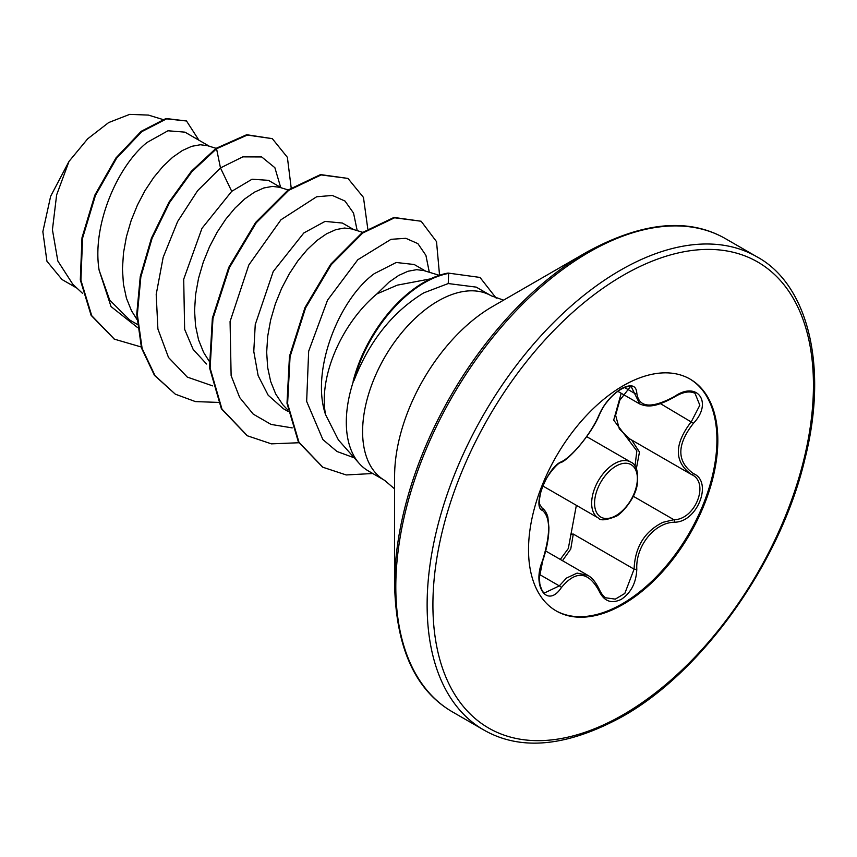 <?xml version="1.0" encoding="UTF-8"?>
<svg xmlns="http://www.w3.org/2000/svg" width="857" height="857" viewBox="0 0 857 857"><rect width="100%" height="100%" fill="white"/><g stroke="black" fill="none" stroke-linecap="round" stroke-linejoin="round"><path stroke-width="1.29" d="M561.367 461.794A2.046 1.703 63.4 0 1 560.617 462.673C558.893 461.934 546.734 474.778 542.77 486.262C540.842 489.336 538.357 503.488 539.653 504.27L542.181 508.115C545.963 510.376 547.977 516.75 547.902 517.607L548.898 527.344C548.941 537.382 546.862 548.587 542.685 560.96L542.513 560.746C550.623 534.222 550.623 517.446 542.513 510.408C531.704 507.43 547.43 466.904 561.367 461.794C572.701 456.342 591.534 432.914 599.086 414.874C604.003 403.84 611.427 395.098 621.357 388.65C631.095 383.754 636.248 385.243 636.805 393.106C638.776 407.793 651.363 408.918 674.555 396.48C697.437 380.337 713.153 402.715 693.442 423.294C676.634 444.772 676.634 461.537 693.442 473.589C713.163 481.741 697.394 522.256 674.555 522.202C654.566 522.459 635.551 546.123 636.805 569.166C636.237 582.696 631.095 592.744 621.357 599.311C611.427 604.121 604.003 601.346 599.086 590.976C588.341 571.287 575.775 570.173 561.367 587.602C547.409 608.888 531.704 586.456 542.513 560.746M542.685 560.96L539.396 577.597L539.824 583.906C541.442 589.884 543.059 592.873 544.645 592.883L559.289 585.888L566.466 578.079L577.104 573.108L587.827 575.336M599.086 590.976A2.046 1.114 157.4 0 0 599.493 589.852C601.807 594.447 603.96 597.104 605.974 597.832L615.315 599.129L624.817 593.43L634.084 569.155C635.005 547.012 644.614 531.394 662.932 522.32L673.848 519.696C695.338 519.91 709.992 482.255 691.406 474.489L691.449 474.51A2.046 1.35 117.9 0 1 691.406 474.489C674.009 461.88 674.009 444.226 691.406 421.526L699.826 405.222L695.027 393.342M634.994 466.176L636.847 450.878L613.687 420.134L621.207 393.277M560.285 559.428L568.309 548.523L576.365 505.33M689.649 378.848A133.853 77.28 -60 0 1 709.596 486.262A133.853 77.28 -60 0 1 622.278 603.799A133.853 77.28 -60 0 1 555.807 610.687M623.178 385.736A133.853 77.28 -60 0 1 690.11 379.115A133.853 77.28 -60 0 1 710.624 486.369A133.853 77.28 -60 0 1 623.178 604.324A133.853 77.28 -60 0 1 556.257 610.955A133.853 77.28 -60 0 1 535.732 503.691A133.853 77.28 -60 0 1 623.178 385.736M503.584 300.143L491.243 295.804A106.579 61.533 120 0 0 437.959 301.075A106.579 61.533 120 0 0 368.339 394.991A106.579 61.533 120 0 0 384.675 480.391L368.392 470.986A106.579 61.533 -60 0 1 359.254 463.487A106.579 61.533 -60 0 1 353.673 380.433L353.105 381.29A105.861 61.126 -60 0 1 423.819 282.392A105.861 61.126 -60 0 1 448.04 273.062L480.006 277.432L448.04 273.062M394.606 585.127L394.606 476.213A138.577 80.012 120 0 1 492.593 306.495L586.916 252.033A271.969 157.024 120 0 0 394.606 585.127C396.138 648.138 415.399 690.378 452.378 711.856L483.702 729.928C520.777 751.225 566.991 746.779 622.332 716.602C702.954 671.588 780.898 561.924 804.991 458.677C829.115 363.411 806.33 283.324 756.87 256.789A273.169 157.72 120 0 0 620.286 270.309A273.169 157.72 120 0 0 441.826 511.04A273.169 157.72 120 0 0 483.702 729.928M425.768 271.187L414.22 264.513L396.223 262.488L374.305 273.651C339.04 299.136 310.48 370.685 325.564 414.627L338.333 439.802M432.839 278.429L397.316 285.145L376.909 293.908A95.159 54.934 -60 0 0 325.564 414.627M353.673 380.433L353.973 380.615C369.228 341.247 392.485 312.002 423.754 292.869L448.243 283.549L476.235 287.127L491.243 295.804M209.429 146.279L184.962 132.16L167.94 130.778L147.061 142.455C117.559 165.958 91.774 225.177 99.112 270.159L109.696 300.111L129.707 320.004L137.249 324.353M216.071 148.315L207.383 145.658L200.313 144.758L191.689 146.333L182.37 150.521L172.685 157.249L163.001 166.333L153.682 177.528L145.047 190.543L137.452 205.016L131.153 220.538L126.429 236.671L123.483 252.965L122.444 268.959L123.429 284.192L126.45 298.257L131.496 310.737L136.906 319.35M281.546 187.919L268.412 180.334L252.054 179.22L231.722 191.325L201.973 228.337L183.698 279.243L184.641 329.313L193.136 349.367L206.558 364.011M288.188 189.943L279.5 187.287L272.43 186.398L263.806 187.972L254.475 192.161L244.802 198.878L235.118 207.962L225.787 219.167L217.164 232.183L209.558 246.655L203.27 262.178L198.545 278.311L195.589 294.604L194.56 310.588L195.546 325.831L198.567 339.886L203.602 352.377L209.022 360.99M353.662 229.547L342.393 223.045L325.071 221.406L303.828 232.965L273.233 271.508L255.247 324.578L253.779 351.445L258.139 375.655L268.166 395.206L283.303 408.682L288.091 411.446M362.64 232.301L351.616 228.926L344.546 228.026L335.923 229.601L326.592 233.79L316.908 240.517L307.235 249.601L297.904 260.796L289.28 273.822L281.674 288.284L275.386 303.807L270.662 319.94L267.705 336.233L266.677 352.227L267.652 367.46L270.683 381.526L275.718 394.006L282.681 404.579L287.866 410.01M439.298 275.322L423.733 270.555L416.663 269.666L408.028 271.24L398.709 275.429L389.024 282.146L376.909 293.908M76.969 288.156L62.025 279.532L46.931 261.235L42.85 231.679L50.649 196.274L69.01 161.405L87.671 138.823L108.668 122.562L129.643 114.388L148.411 115.084L162.616 119.434M69.01 161.405L56.626 194.935L52.427 229.751L57.837 261.021L72.866 284.331L82.701 293.501M231.722 191.325L220.474 167.929L242.788 156.863L261.696 156.949L274.872 167.683L280.678 187.415M137.549 327.556L111.035 306.581L99.112 270.159M212.59 385.864L187.287 377.091L168.518 357.498L157.902 328.981L156.199 294.422L163.162 257.336L177.624 221.535L197.603 190.693L220.474 167.929L216.553 148.743L247.287 135.074L272.322 138.663L287.384 157.324L291.176 187.833M141.201 346.978L114.42 339.168L91.731 315.687L80.912 280.239L82.583 238.107L95.448 195.439L116.552 158.277L141.791 131.657L166.579 118.855L186.515 120.987L198.931 140.216M215.953 148.4L191.293 171.336L169.054 202.081L151.432 238.139L140.248 276.575L136.745 314.251L141.512 348.092L154.442 375.345L175.321 394.177L155.053 375.687L142.112 348.435L137.345 314.594L140.848 276.918L152.032 238.482L169.654 202.423L191.893 171.689L216.553 148.743L215.953 148.4L246.687 134.72L272.322 138.663M114.12 338.997L91.121 315.344L80.312 279.896L81.983 237.764L94.848 195.096L115.952 157.934L141.191 131.303L165.979 118.512L186.515 120.987M357.198 230.629L353.545 213.082L345.007 201.052L332.366 195.46L316.629 196.767L280.967 219.767L248.819 264.974L230.072 321.525L231.122 375.623L239.681 397.519L253.233 414.124L271.069 424.429L292.205 427.889M429.314 272.269L425.908 255.343L417.884 243.624L405.822 238.31L391.038 239.317L357.798 259.746L327.535 300.164L308.659 351.252L306.656 401.397L322.864 439.555L336.994 451.489L354.252 457.831M175.321 394.177L195.417 401.59L218.224 402.404M367.771 228.765L363.464 197.421L347.953 178.417L321.129 174.924L288.67 190.372L256.222 222.809L229.397 267.673L212.965 318.536L210.115 368.071L221.974 409.1L247.416 435.806L271.38 443.851L298.825 442.748M439.545 275.236L436.524 241.653L421.141 221.235L394.574 217.785L362.768 232.997L331.284 264.62L305.563 307.963L290.062 356.673L287.598 403.658L298.975 442.287L322.885 467.258L346.207 474.949L372.763 473.514M496.235 298.204L480.006 277.432M347.953 178.417L320.529 174.582L288.07 190.029L255.622 222.456L228.787 267.32L212.365 318.193L209.515 367.717L221.374 408.757L247.116 435.624M421.141 221.235L393.974 217.442L362.168 232.654L330.684 264.267L304.963 307.62L289.462 356.319L286.999 403.315L298.375 441.933L322.586 467.086M353.973 380.615A105.861 61.126 -60 0 1 448.64 273.404L448.243 283.549M631.652 439.984L639.472 452.046L636.344 468.725M570.633 534.211L573.301 534.061L570.751 549.026L562.471 560.682M639.772 403.979L631.448 387.118C632.305 385.971 622.161 384.343 608.566 399.994C605.695 403.818 604.324 404.429 599.493 414.488A2.046 1.125 22.7 0 1 599.086 414.874M630.356 386.689L619.772 400.305L615.605 415.227L619.354 428.982L629.681 438.87L690.56 474.017M630.473 439.32A2.046 1.221 -61.9 0 0 628.749 440.305M560.617 462.673L560.617 462.673C568.887 459.995 591.919 433.653 599.493 414.488M541.335 507.655L541.753 507.89A2.046 1.896 115.6 0 1 542.513 510.408M539.589 574.511L559.289 585.888A2.046 1.05 35.2 0 1 561.367 587.602M636.805 393.106A2.046 1.66 -179.5 0 1 634.084 393.031L624.496 387.493M674.555 396.48L674.513 396.952C682.911 391.874 689.767 390.674 695.07 393.363L695.07 393.363M573.301 534.061L634.084 569.155A2.046 0.578 -0.3 0 0 636.805 569.166M693.442 423.294L660.447 403.647M633.291 496.278L673.848 519.696A2.046 1.157 86 0 1 674.555 522.202M693.442 473.589A2.046 1.35 117.9 0 1 691.449 474.51L691.91 474.757M542.877 485.994L598.357 518.024A32.33 18.661 -60 0 1 593.398 492.122A32.33 18.661 -60 0 1 614.523 463.637A32.33 18.661 -60 0 1 630.688 462.041L586.681 436.631M615.969 466.144A30.274 17.483 120 0 0 594.565 503.23A30.274 17.483 120 0 0 615.969 515.593A30.274 17.483 120 0 0 637.372 478.506A30.274 17.483 120 0 0 615.969 466.144M623.178 275.333A269.077 155.353 120 0 0 432.914 604.881A269.077 155.353 120 0 0 623.178 714.727A269.077 155.353 120 0 0 813.443 385.179A269.077 155.353 120 0 0 623.178 275.333M492.593 306.495L586.916 252.033C642.257 221.856 688.46 217.421 725.547 238.707A273.169 157.72 120 0 0 588.963 252.237A273.169 157.72 120 0 0 410.514 492.957A273.169 157.72 120 0 0 452.378 711.856M598.357 518.024C600.243 520.81 605.963 520.306 615.54 516.525C619.707 515.603 634.833 499.942 637.147 485.158C638.69 472.111 636.537 464.398 630.688 462.041M545.716 551.008L587.666 575.229M338.301 439.823L359.254 463.487M114.42 339.168L113.81 338.826M246.816 435.452L247.416 435.806M322.286 466.904L322.885 467.258M384.675 480.391L394.606 488.908M725.547 238.707L756.87 256.789M541.217 507.558L542.202 508.137M617.768 391.295L639.515 403.84M599.493 589.852C595.872 582.289 591.983 577.468 587.827 575.39L587.816 575.39M639.804 403.947C648.363 407.739 657.169 406.55 674.513 396.952"/></g></svg>
